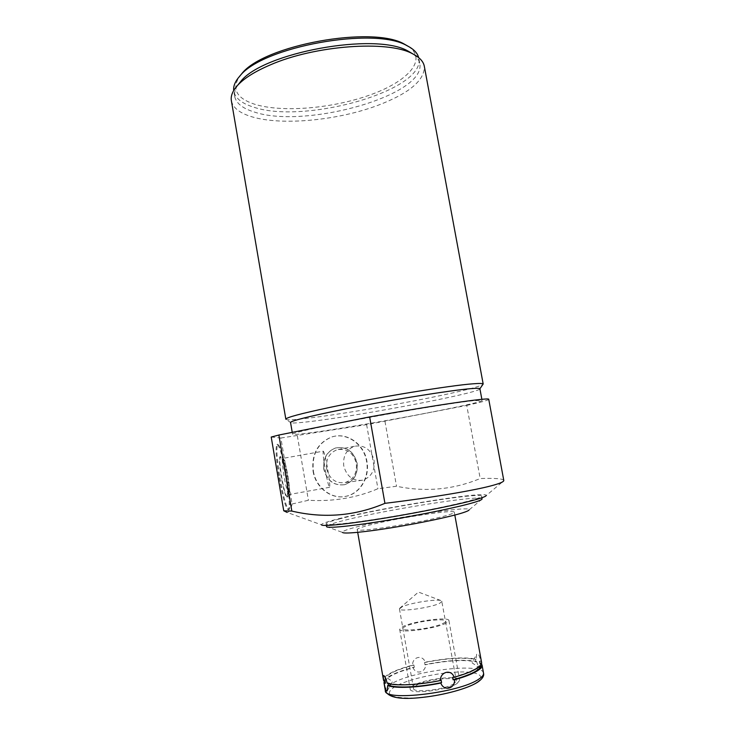 <?xml version="1.0" encoding="UTF-8"?>
<svg xmlns="http://www.w3.org/2000/svg" width="735" height="735" viewBox="0 0 735 735"><rect width="100%" height="100%" fill="white"/><g stroke="black" fill="none" stroke-linecap="round" stroke-linejoin="round"><path stroke-width="0.55" stroke-dasharray="3.67 2.76" d="M482.05 499.056L469.095 509.934C472.89 504.853 383.045 519.039 352.331 528.125C345.331 530.128 342.051 531.561 342.473 532.406L326.57 526.664M448.929 514.757C452.521 513.636 454.322 512.8 454.313 512.267C455.498 508.758 387.281 519.627 364.496 526.444C359.7 527.831 357.265 528.851 357.201 529.503C354.013 533.362 428.771 521.427 448.929 514.757M271.215 437.031L280.871 438.023L292.117 503.989C290.987 509.419 289.314 512.231 287.1 512.414L321.471 524.827C321.287 523.844 325.825 522.116 335.096 519.654C375.484 508.62 489.097 490.245 486.203 495.574L503.695 480.874M292.117 503.989L308.406 500.287C333.488 501.674 356.668 497.815 377.937 488.72L396.523 486.248C425.446 492.266 453.33 489.694 480.185 478.54C494.866 478.044 502.731 478.641 503.769 480.35M482.059 498.835C481.691 494.269 376.522 511.321 339.248 521.694C330.952 523.936 326.707 525.553 326.533 526.536M338.798 519.121C376.393 508.813 482.647 491.568 481.581 496.235C481.59 496.915 478.981 498.036 473.744 499.598C458.888 504.054 420.503 511.964 385.425 517.688C350.283 523.439 325.789 525.837 326.074 523.853C326.257 522.907 330.493 521.326 338.798 519.121M280.871 438.023L366.618 424.637L466.743 405.417L480.185 478.54M466.743 405.417C480.865 402.293 488.196 400.281 488.747 399.371M297.344 435.827L308.406 500.287M366.618 424.637L377.937 488.72M384.975 421.385L396.523 486.248M279.107 477.86C282.865 498.385 285.943 509.015 288.359 509.75C290.013 506.544 289.296 495.362 286.218 476.188C282.571 456.077 279.493 445.493 276.985 444.436C275.313 447.238 276.029 458.374 279.107 477.86M482.059 400.391C484.19 403.083 357.21 426.833 309.591 432.897C298.796 434.312 293.118 434.743 292.548 434.201C291.538 433.062 320.736 426.502 363.908 418.463C406.997 410.433 454.377 402.762 472.467 400.786L482.059 400.391L481.866 399.325M479.707 389.137L479.707 389.137C474.553 393.997 353.783 416.745 307.68 421.826C298.438 422.891 292.888 423.222 291.023 422.818L290.555 422.551M285.841 419.161L286.384 419.566C288.405 420.034 294.248 419.74 303.913 418.674C332.404 415.569 388.934 406.115 431.022 397.525C461.277 391.351 478.586 386.996 482.941 384.469M231.424 101.007C233.105 107.971 239.932 113.236 251.903 116.801C281.873 125.896 337.981 120.402 378.001 105.289C408.899 93.492 424.361 80.62 424.389 66.665M238.066 84.764C235.108 89.027 234.006 93.014 234.731 96.726C236.348 103.433 242.844 108.523 254.227 112.005C304.832 129.314 427.292 95.192 419.694 63.182C418.968 59.783 416.717 56.705 412.914 53.949M419.694 63.182L418.739 58.001C426.41 90.442 304.024 124.729 253.373 107.062C241.98 103.516 235.476 98.343 233.849 91.544L233.693 90.534M408.329 46.378C428.082 59.691 407.622 81.631 369.962 94.98C332.404 108.477 282.332 112.832 254.733 104.26C236.569 98.334 231.488 89.064 239.5 76.449M313.064 471.163C315.581 487.691 331.439 499.726 345.726 496.327C359.957 493.644 369.65 477.098 366.6 461.461C363.944 444.124 346.479 431.794 331.43 437.086C317.575 442.939 311.456 454.303 313.064 471.163M313.367 471.117C315.885 487.654 331.761 499.69 346.047 496.29C360.288 493.608 369.981 477.052 366.93 461.405C364.275 444.059 346.801 431.721 331.751 437.022C317.887 442.874 311.759 454.239 313.367 471.117M323.795 469.224C322.794 458.622 326.68 451.547 335.472 448.001C346.442 446.219 353.608 451.29 356.971 463.206C358 474.277 353.792 481.462 344.338 484.742C333.809 485.899 326.965 480.727 323.795 469.224M344.494 484.714C333.966 485.872 327.121 480.699 323.951 469.196C322.95 458.594 326.845 451.52 335.629 447.964C346.598 446.182 353.765 451.253 357.127 463.179C358.165 474.259 353.958 481.434 344.494 484.714L344.338 484.742M326.643 468.719C329.482 479.036 335.619 483.658 345.055 482.592C353.48 479.643 357.228 473.23 356.31 463.344C353.305 452.696 346.911 448.157 337.126 449.719C329.234 452.879 325.743 459.219 326.643 468.719M362.64 480.203C352.993 481.287 346.7 476.51 343.76 465.871C342.813 456.058 346.369 449.535 354.435 446.283C364.441 444.693 370.991 449.388 374.087 460.367C375.061 470.556 371.248 477.171 362.64 480.203L345.055 482.592M279.906 477.713C283.655 498.238 286.733 508.877 289.131 509.612C290.766 506.415 290.049 495.225 286.962 476.05C283.315 455.939 280.246 445.355 277.756 444.298C276.103 447.1 276.819 458.236 279.906 477.713M281.312 477.382C279.401 465.356 278.96 458.447 279.98 456.674C281.514 457.289 283.416 463.849 285.685 476.353C287.596 488.261 288.046 495.188 287.027 497.117C285.529 496.621 283.627 490.043 281.312 477.382M287.413 497.053C285.915 496.557 284.013 489.979 281.707 477.309C279.796 465.283 279.346 458.383 280.366 456.61L280.586 456.582C282.157 458.144 283.976 464.713 286.062 476.289C287.844 487.268 288.35 494.113 287.596 496.823L287.027 497.117M323.271 451.18C324.181 451.814 325.642 457.712 327.663 468.893C329.436 479.523 330.088 485.66 329.62 487.305C328.738 486.772 327.268 480.855 325.228 469.546C323.446 458.824 322.794 452.705 323.271 451.18L282.901 458.374C282.019 459.963 282.424 466.128 284.142 476.868C286.2 488.169 287.89 494.039 289.195 494.499L289.36 494.297C290.022 491.908 289.553 485.789 287.955 475.958C286.09 465.595 284.473 459.733 283.094 458.355L280.586 456.582M452.696 677.33C471.043 672.102 480.295 667.307 480.46 662.933L479.339 661.188L480.681 661.105C479.376 655.05 478.035 652.744 476.657 654.214L476.161 659.111C464.456 656.879 447.496 657.899 425.28 662.171C422.662 654.38 412.16 656.787 412.647 665.111C403.157 667.646 395.678 670.357 390.221 673.251C385.563 675.768 383.321 678.028 383.495 680.04M480.681 661.105L481.609 662.557M385.094 682.209C385.765 677.413 395.503 672.451 414.31 667.334L413.052 667.408C403.561 669.952 396.091 672.681 390.625 675.584C387.216 677.44 385.085 679.186 384.24 680.821M413.052 667.408C415.394 675.07 425.905 672.589 425.684 664.458L424.995 664.835C447.431 660.453 464.419 659.46 475.958 661.849L475.527 659.497C464.005 657.154 447.018 658.165 424.582 662.547L425.28 662.171M475.958 661.849L476.583 661.463C464.878 659.185 447.909 660.186 425.684 664.458M476.583 661.463C477.621 665.028 478.779 667.343 480.047 668.427C481.416 669.429 481.774 667.784 481.113 663.484L479.771 663.567L480.855 665.147M476.161 659.111L475.527 659.497M385.048 680.785L384.671 679.811C385.351 675.061 395.099 670.136 413.906 665.037L412.647 665.111M387.207 683.164L387.961 682.741C395.531 685.856 418.996 684.799 441.129 680.086M479.339 661.188L479.771 663.567M414.31 667.334L413.906 665.037M424.582 662.547L424.995 664.835M388.117 683.458L387.961 682.741M454.046 683.679C445.318 689.632 412.914 693.399 413.502 688.456L416.175 685.479C425.436 679.627 456.554 676.025 456.371 680.904L454.046 683.679M442.075 601.34L439.631 603.325C430.692 607.808 398.581 612.209 399.445 608.874L402.247 606.733C410.948 602.663 438.841 598.492 441.698 600.853L456.371 680.904M446.173 623.087C435.965 628.691 398.71 633.607 399.665 629.298L402.89 626.569C413.796 621.047 449.351 616.371 448.929 620.597L446.173 623.087M457.032 683.532C447.009 690.422 409.496 694.777 410.204 689.072L413.318 685.608C424.058 678.874 459.853 674.73 459.678 680.353L457.032 683.532M443.223 623.326C456.463 616.95 417.884 620.184 405.72 626.339C390.928 632.863 430.995 629.785 443.223 623.326M483.511 673.039C482.482 662.336 413.768 670.485 392.012 683.476C387.363 686.067 385.14 688.419 385.324 690.533L385.361 690.716M476.409 682.613C465.769 689.65 434.835 697.184 412.519 698.02C389.357 698.029 383.587 694.18 395.209 686.472C407.208 679.691 434.697 673.232 455.682 672.13C476.813 670.926 487.388 675.557 476.409 682.613M481.866 497.76L481.581 496.235M292.548 434.201L292.236 432.364M291.023 422.818L286.384 419.566M234.731 96.726L233.849 91.544M354.435 446.283L337.126 449.719M288.359 509.75L289.131 509.612M276.985 444.436L277.756 444.298M289.36 494.297L287.596 496.823M329.62 487.305L289.195 494.499M326.349 525.461L326.074 523.853M454.818 515.051L454.313 512.267M480.047 668.427L472.091 662.832L476.657 654.214M384.846 680.794L384.671 679.811M480.846 665.101L480.46 662.933M357.697 532.351L357.201 529.503M387.327 690.661L392.499 681.602L383.992 675.731M399.445 608.874L413.502 688.456M399.693 608.286L418.445 592.079L441.698 600.853M399.665 629.298L410.204 689.072M448.929 620.597L459.678 680.353"/><path stroke-width="1.1" d="M342.473 532.406C343.484 534.088 364 532.223 392.021 527.684C420.007 523.155 450.27 516.76 462.462 512.883C466.523 511.597 468.737 510.614 469.095 509.934M503.769 480.35L503.695 480.874C503.108 481.995 499.726 483.428 493.534 485.173C476.087 490.19 431.206 497.742 384.929 503.337C354.904 516.043 323.869 518.625 291.832 511.082L283.738 510.779L287.1 512.414M321.471 524.827C322.013 526.765 348.362 524.101 385.471 518C422.515 511.928 462.6 503.631 478.062 498.982C483.217 497.43 485.927 496.3 486.203 495.574M326.349 525.461L326.57 526.664C327.259 528.548 352.203 526.095 387.079 520.38C421.899 514.684 459.568 506.856 474.25 502.372C479.146 500.884 481.747 499.772 482.05 499.056L482.059 498.835M488.747 399.371L488.738 399.298C490.254 397.166 434.22 405.251 369.65 416.92L384.929 503.337M369.65 416.92L278.877 435.028L291.832 511.082M278.877 435.028L271.215 437.031L283.738 510.779M292.236 432.364L290.555 422.551C289.461 420.971 318.558 413.961 361.675 405.803C404.709 397.663 452.089 390.257 470.244 388.705C476.455 388.163 479.67 388.181 479.909 388.751L483.18 384.001C482.923 383.367 479.606 383.293 473.23 383.789C450.932 385.305 377.468 397.323 330.024 407.374C300.523 413.649 285.796 417.599 285.851 419.235M424.389 66.665L424.27 66.031C423.259 61.271 419.345 57.174 412.519 53.747L412.298 53.637C387.731 40.14 314.938 45.313 270.342 64.873C255.027 71.405 244.066 78.287 237.46 85.517C232.49 91.076 230.478 96.239 231.424 101.007L285.841 419.161M412.914 53.949L408.026 51.082C375.631 31.908 262.625 52.562 240.611 81.613L237.46 85.517M238.066 84.764L240.611 81.613M233.693 90.534C233.197 86.013 235.264 81.172 239.895 76.008C262.22 46.737 374.556 26.304 406.969 45.68L407.034 45.708C413.63 49.024 417.489 52.984 418.638 57.587M239.5 76.449L241.723 73.757C263.608 45.111 372.755 25.256 404.498 44.201L408.329 46.378M481.609 662.557L481.636 662.75C481.848 664.412 480.231 666.323 476.776 668.482C471.833 671.487 464.272 674.418 454.092 677.257L452.696 677.33L453.146 679.829C471.493 674.583 480.736 669.75 480.892 665.331L480.855 665.147M453.146 679.829L454.542 679.756C464.722 676.907 472.283 673.967 477.226 670.936C480.672 668.758 482.289 666.829 482.077 665.147L481.508 663.907M384.24 680.821L384.185 683.256L385.471 683.192L385.048 680.785L383.762 680.84L383.495 680.04L357.697 532.351M441.57 682.595C419.446 687.317 395.963 688.346 388.392 685.176L387.63 685.608C395.568 688.658 418.729 687.648 440.835 683.036L441.57 682.595L441.129 680.086L440.384 680.527C440.164 671.588 451.575 668.905 454.092 677.257M383.762 680.84C383.045 676.779 383.128 675.079 383.992 675.731C385.03 676.669 386.105 679.149 387.207 683.164C395.127 686.168 418.279 685.121 440.384 680.527M385.471 683.192L384.846 680.794M388.392 685.176L388.117 683.458M454.542 679.756C455.158 688.851 443.738 691.626 440.835 683.036M384.185 683.256C385.213 689.136 386.233 691.653 387.244 690.808L387.63 685.608M383.946 682.622L385.324 690.533C383.376 701.824 459.586 692.866 478.724 679.195C482.16 676.972 483.768 674.978 483.547 673.232L483.511 673.039M482.077 498.918L481.866 497.76M488.738 399.298L503.797 480.497M481.866 399.325L479.909 388.751M424.27 66.031L483.18 384.001M408.247 51.184L412.519 53.747M241.723 73.757L239.895 76.008M404.498 44.201L406.969 45.68M481.636 662.75L454.818 515.051M477.759 682.117C482.335 678.919 484.264 675.952 483.547 673.232L482.077 665.147M385.361 690.716C388.356 697.745 400.897 699.95 422.992 697.322C444.271 695.016 467.717 688.566 477.428 682.337"/></g></svg>
